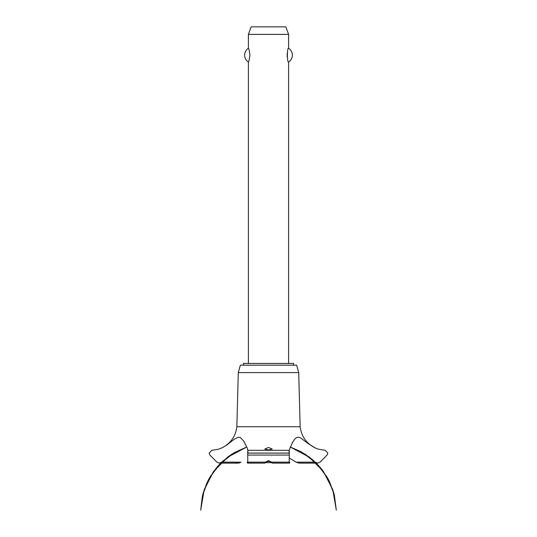 <?xml version="1.0" encoding="UTF-8"?>
<svg xmlns="http://www.w3.org/2000/svg" width="537" height="537" viewBox="0 0 537 537"><rect width="100%" height="100%" fill="white"/><g stroke="black" fill="none" stroke-linecap="round" stroke-linejoin="round"><path stroke-width="0.81" d="M293.618 365.18L293.618 363.421L243.382 363.421L243.382 365.18M288.597 363.421L288.597 62.017C286.993 62.842 286.993 47.431 288.597 48.256L288.597 34.388L248.403 34.388L248.403 48.256C248.866 48.505 249.369 50.8 249.913 55.136C249.369 59.473 248.866 61.768 248.403 62.017L248.403 363.421M287.214 53.163L287.214 57.11M248.403 62.017A8.162 8.162 0 0 1 248.403 48.256M288.597 48.256A8.162 8.162 0 0 1 288.597 62.017M248.403 34.388L251.148 26.85L285.852 26.85L288.597 34.388M236.851 426.72L238.287 372.604L240.368 365.18L296.632 365.18L298.713 372.604L300.149 426.72L236.851 426.72C235.589 436.474 230.561 443.555 221.761 447.952L226.621 445.18L234.367 439.118L238.415 437.158L240.556 437.689L243.825 441.28L247.295 448.194L247.866 450.328L289.134 450.328L292.423 442.528L294.665 439.253L296.296 437.776L298.008 437.158L300.331 437.662L308.419 443.77L315.239 447.952L318.468 449.201L325.214 450.328L327.865 453.067L327.067 455.074L320.086 462.142L317.703 463.142L315.239 462.109M268.5 449.966L264.734 449.08L268.5 447.455L272.266 449.08L268.5 449.966M221.761 462.109L219.297 463.142L216.914 462.142L209.933 455.074L209.135 453.121L211.786 450.328L218.304 449.268L221.761 447.952M221.721 462.142L234.857 462.142C236.851 463.478 238.878 463.478 240.925 462.142M289.107 457.927L296.109 462.169L299.19 463.142L317.703 463.142M271.078 462.169L268.5 461.155L265.922 462.169M247.899 453.067C247.906 449.509 247.839 449.509 247.698 453.067L247.799 462.142L265.379 462.142C264.392 463.444 264.58 463.444 265.949 462.142C264.58 463.444 264.392 463.444 265.379 462.142L268.5 460.618L271.621 462.142C272.621 463.451 272.434 463.451 271.051 462.142C272.434 463.451 272.621 463.451 271.621 462.142L289.201 462.142L289.302 453.067C289.161 449.509 289.094 449.509 289.101 453.067M264.754 463.142L247.577 463.142M272.266 463.116L289.423 463.142M289.792 462.142C289.51 463.471 289.315 463.471 289.201 462.142M247.799 462.142C247.685 463.471 247.49 463.471 247.208 462.142M302.109 462.169L315.279 462.142M267.198 461.384L269.802 461.384M271.588 462.639L265.412 462.639M238.287 372.604L298.713 372.604M240.891 462.169L221.694 462.169M315.306 462.169L296.109 462.169M247.765 455.074L289.235 455.074M247.698 453.121L289.302 453.121M247.698 453.067L289.302 453.067M290.202 446.999L301.653 452.087L312.95 460.028L322.401 470.09L329.617 481.857L334.303 494.846L328.194 479.064L318.367 465.284L305.432 454.369L290.202 446.992L300.633 451.53L312.286 459.457L322.046 469.627L329.49 481.595L334.303 494.846L328.194 479.064L318.367 465.284L305.432 454.369L290.202 446.992L309.594 457.296L320.636 467.875L329.027 480.655L334.336 494.986L336.31 510.15L332.799 489.69L323.274 471.258L308.614 456.564L290.202 446.992L308.614 456.564L323.274 471.258L332.799 489.697L336.31 510.15L332.799 489.697L323.274 471.258L308.614 456.564L290.202 446.999L305.842 454.638L318.36 465.277L327.953 478.621L334.054 493.872L336.31 510.15L332.799 489.697L323.274 471.258L308.614 456.564L290.202 446.999L302.109 452.342L316.078 462.921L326.865 476.715L333.766 492.818L336.31 510.15M246.798 446.999L231.568 454.369L218.633 465.284L208.806 479.064L202.697 494.846L208.806 479.064L218.633 465.284L231.568 454.369L246.798 446.992L231.568 454.369L218.633 465.284L208.806 479.064L202.697 494.846L208.806 479.058L218.633 465.284L231.568 454.369L246.798 446.999L228.386 456.564L213.726 471.258L204.201 489.697L200.69 510.15L203.248 492.785L210.168 476.655L221.002 462.84L235.018 452.268L246.798 446.999L232.004 454.087L219.156 464.727L209.289 478.178L203.013 493.631L200.69 510.15L202.892 494.08L208.846 478.991L218.21 465.747L230.454 455.108L246.798 446.999L228.89 456.202L217.263 466.821L208.396 479.83L202.771 494.543L200.69 510.15L202.315 496.45L206.685 483.36L213.605 471.426L222.801 461.135L234.065 452.819L246.798 446.992L227.319 457.363L216.317 467.935L207.953 480.702L202.657 495.013L200.69 510.15M219.297 463.142L237.81 463.142M315.239 447.952C306.439 443.555 301.411 436.474 300.149 426.72"/></g></svg>
